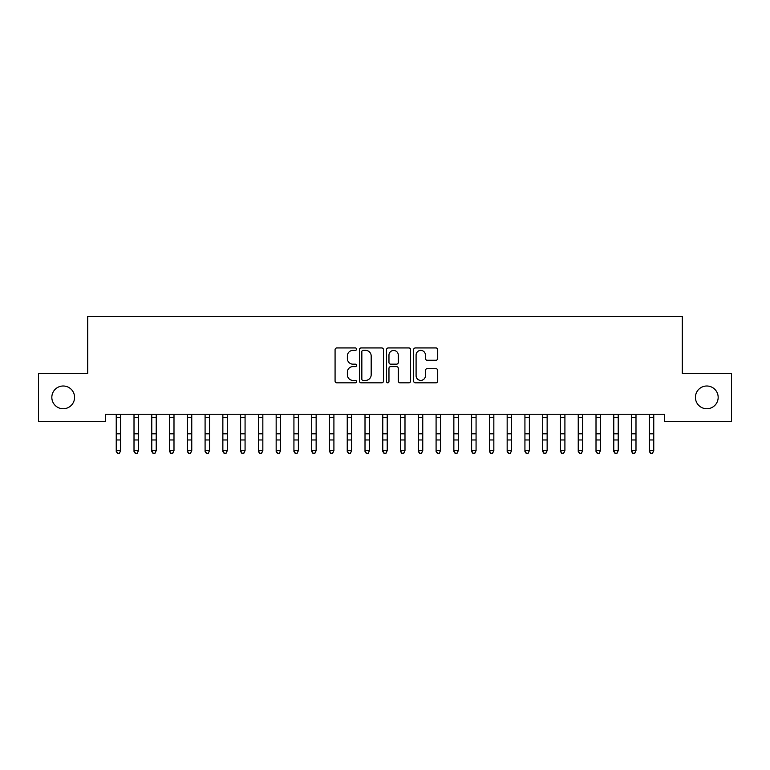<?xml version="1.0" encoding="UTF-8"?>
<svg xmlns="http://www.w3.org/2000/svg" width="770" height="770" viewBox="0 0 770 770"><rect width="100%" height="100%" fill="white"/><g stroke="black" fill="none" stroke-linecap="round" stroke-linejoin="round"><path stroke-width="1.16" d="M356.568 349.166A1.222 1.222 0 0 0 355.345 347.944L336.817 347.944A1.742 1.742 0 0 0 335.075 349.686L335.075 381.083A1.742 1.742 0 0 0 336.817 382.825L355.345 382.825A1.222 1.222 0 0 0 356.568 381.602A1.222 1.222 0 0 0 355.345 380.39L352.949 380.39A5.582 5.582 0 0 1 347.366 374.807L347.366 372.189A5.582 5.582 0 0 1 352.949 366.607L355.345 366.607A1.222 1.222 0 0 0 356.568 365.384A1.222 1.222 0 0 0 355.345 364.162L352.949 364.162A5.582 5.582 0 0 1 347.366 358.579L347.366 355.971A5.582 5.582 0 0 1 352.949 350.389L355.345 350.389A1.222 1.222 0 0 0 356.568 349.166M695.425 397.368A11.377 11.377 0 0 0 706.802 408.745A11.377 11.377 0 0 0 718.169 397.368A11.377 11.377 0 0 0 706.802 386.001A11.377 11.377 0 0 0 695.425 397.368M51.831 397.368A11.377 11.377 0 0 0 63.198 408.745A11.377 11.377 0 0 0 74.575 397.368A11.377 11.377 0 0 0 63.198 386.001A11.377 11.377 0 0 0 51.831 397.368M435.974 360.244A1.742 1.742 0 0 0 437.716 358.493L437.716 349.686A1.742 1.742 0 0 0 435.974 347.944L415.396 347.944A1.742 1.742 0 0 0 413.644 349.686L413.644 381.083A1.742 1.742 0 0 0 415.396 382.825L435.974 382.825A1.742 1.742 0 0 0 437.716 381.083L437.716 370.447A1.742 1.742 0 0 0 435.974 368.695L427.167 368.695A1.742 1.742 0 0 0 425.425 370.447L425.425 375.722A4.668 4.668 0 0 1 420.757 380.39A4.668 4.668 0 0 1 416.089 375.722L416.089 355.047A4.668 4.668 0 0 1 420.757 350.389A4.668 4.668 0 0 1 425.425 355.047L425.425 358.493A1.742 1.742 0 0 0 427.167 360.244L435.974 360.244M664.51 414.25L105.49 414.25L105.49 421.354L38.5 421.354L38.5 373.383L87.722 373.383L87.722 316.518L682.278 316.518L682.278 373.383L731.5 373.383L731.5 421.354L664.51 421.354L664.51 414.25M383.47 349.686A1.742 1.742 0 0 0 381.728 347.944L361.149 347.944A1.742 1.742 0 0 0 359.407 349.686L359.407 381.083A1.742 1.742 0 0 0 361.149 382.825L381.728 382.825A1.742 1.742 0 0 0 383.47 381.083L383.47 349.686M388.272 347.944L408.851 347.944A1.742 1.742 0 0 1 410.593 349.686L410.593 381.083A1.742 1.742 0 0 1 408.851 382.825L400.044 382.825A1.742 1.742 0 0 1 398.302 381.083L398.302 368.349A1.742 1.742 0 0 0 396.56 366.607L390.708 366.607A1.742 1.742 0 0 0 388.966 368.349L388.966 381.602A1.222 1.222 0 0 1 387.743 382.825A1.222 1.222 0 0 1 386.53 381.602L386.53 349.686A1.742 1.742 0 0 1 388.272 347.944M363.065 350.389A1.222 1.222 0 0 0 361.842 351.611L361.842 379.167A1.222 1.222 0 0 0 363.065 380.39L365.596 380.39A5.582 5.582 0 0 0 371.178 374.807L371.178 355.971A5.582 5.582 0 0 0 365.596 350.389L363.065 350.389M398.302 355.134A4.668 4.668 0 0 0 393.634 350.475A4.668 4.668 0 0 0 388.966 355.134L388.966 362.42A1.742 1.742 0 0 0 390.708 364.162L396.56 364.162A1.742 1.742 0 0 0 398.302 362.42L398.302 355.134M116.241 415.174L116.241 450.623L120.678 450.623L119.35 453.482L117.569 453.145L119.35 453.482M120.678 415.174L120.678 450.623L119.35 453.145M116.02 414.25L116.241 414.809M120.678 414.809L120.909 414.25M117.569 453.482L116.241 451.47L116.241 450.623L117.569 453.145M134.009 415.174L134.009 450.623L138.456 450.623L137.118 453.482L135.347 453.145L137.118 453.482M138.456 415.174L138.456 450.623L137.118 453.145M151.777 415.174L151.777 450.623L156.223 450.623L154.885 453.482L153.115 453.145L154.885 453.482M156.223 415.174L156.223 450.623L154.885 453.145M133.787 414.25L134.009 414.809M138.456 414.809L138.677 414.25M135.347 453.482L134.009 451.47L134.009 450.623L135.347 453.145M151.555 414.25L151.777 414.809M156.223 414.809L156.445 414.25M153.115 453.482L151.777 451.47L151.777 450.623L153.115 453.145M169.544 415.174L169.544 450.623L173.991 450.623L172.653 453.482L170.882 453.145L172.653 453.482M173.991 415.174L173.991 450.623L172.653 453.145M187.322 415.174L187.322 450.623L191.759 450.623L190.431 453.482L188.65 453.145L190.431 453.482M191.759 415.174L191.759 450.623L190.431 453.145M169.323 414.25L169.544 414.809M173.991 414.809L174.213 414.25M170.882 453.482L169.544 451.47L169.544 450.623L170.882 453.145M187.091 414.25L187.322 414.809M191.759 414.809L191.98 414.25M188.65 453.482L187.322 451.47L187.322 450.623L188.65 453.145M205.09 415.174L205.09 450.623L209.527 450.623L208.198 453.482L206.418 453.145L208.198 453.482M209.527 415.174L209.527 450.623L208.198 453.145M204.859 414.25L205.09 414.809M209.527 414.809L209.758 414.25M206.418 453.482L205.09 451.47L205.09 450.623L206.418 453.145M222.857 415.174L222.857 450.623L227.294 450.623L225.966 453.482L224.185 453.145L225.966 453.482M227.294 415.174L227.294 450.623L225.966 453.145M222.626 414.25L222.857 414.809M227.294 414.809L227.525 414.25M224.185 453.482L222.857 451.47L222.857 450.623L224.185 453.145M240.625 415.174L240.625 450.623L245.072 450.623L243.734 453.482L241.953 453.145L243.734 453.482M245.072 415.174L245.072 450.623L243.734 453.145M240.404 414.25L240.625 414.809M245.072 414.809L245.293 414.25M241.953 453.482L240.625 451.47L240.625 450.623L241.953 453.145M258.393 415.174L258.393 450.623L262.839 450.623L261.502 453.482L259.731 453.145L261.502 453.482M262.839 415.174L262.839 450.623L261.502 453.145M258.171 414.25L258.393 414.809M262.839 414.809L263.061 414.25M259.731 453.482L258.393 451.47L258.393 450.623L259.731 453.145M276.161 415.174L276.161 450.623L280.607 450.623L279.269 453.482L277.498 453.145L279.269 453.482M280.607 415.174L280.607 450.623L279.269 453.145M275.939 414.25L276.161 414.809M280.607 414.809L280.829 414.25M277.498 453.482L276.161 451.47L276.161 450.623L277.498 453.145M293.928 415.174L293.928 450.623L298.375 450.623L297.047 453.482L295.266 453.145L297.047 453.482M298.375 415.174L298.375 450.623L297.047 453.145M293.707 414.25L293.928 414.809M298.375 414.809L298.596 414.25M295.266 453.482L293.928 451.47L293.928 450.623L295.266 453.145M311.706 415.174L311.706 450.623L316.143 450.623L314.815 453.482L313.034 453.145L314.815 453.482M316.143 415.174L316.143 450.623L314.815 453.145M311.475 414.25L311.706 414.809M316.143 414.809L316.374 414.25M313.034 453.482L311.706 451.47L311.706 450.623L313.034 453.145M329.473 415.174L329.473 450.623L333.911 450.623L332.582 453.482L330.802 453.145L332.582 453.482M333.911 415.174L333.911 450.623L332.582 453.145M329.242 414.25L329.473 414.809M333.911 414.809L334.142 414.25M330.802 453.482L329.473 451.47L329.473 450.623L330.802 453.145M347.241 415.174L347.241 450.623L351.678 450.623L350.35 453.482L348.569 453.145L350.35 453.482M351.678 415.174L351.678 450.623L350.35 453.145M347.02 414.25L347.241 414.809M351.678 414.809L351.909 414.25M348.569 453.482L347.241 451.47L347.241 450.623L348.569 453.145M365.009 415.174L365.009 450.623L369.456 450.623L368.118 453.482L366.347 453.145L368.118 453.482M369.456 415.174L369.456 450.623L368.118 453.145M364.788 414.25L365.009 414.809M369.456 414.809L369.677 414.25M366.347 453.482L365.009 451.47L365.009 450.623L366.347 453.145M382.777 415.174L382.777 450.623L387.223 450.623L385.886 453.482L384.115 453.145L385.886 453.482M387.223 415.174L387.223 450.623L385.886 453.145M382.555 414.25L382.777 414.809M387.223 414.809L387.445 414.25M384.115 453.482L382.777 451.47L382.777 450.623L384.115 453.145M400.544 415.174L400.544 450.623L404.991 450.623L403.653 453.482L401.882 453.145L403.653 453.482M404.991 415.174L404.991 450.623L403.653 453.145M400.323 414.25L400.544 414.809M404.991 414.809L405.213 414.25M401.882 453.482L400.544 451.47L400.544 450.623L401.882 453.145M418.322 415.174L418.322 450.623L422.759 450.623L421.431 453.482L419.65 453.145L421.431 453.482M422.759 415.174L422.759 450.623L421.431 453.145M418.091 414.25L418.322 414.809M422.759 414.809L422.98 414.25M419.65 453.482L418.322 451.47L418.322 450.623L419.65 453.145M436.089 415.174L436.089 450.623L440.527 450.623L439.198 453.482L437.418 453.145L439.198 453.482M440.527 415.174L440.527 450.623L439.198 453.145M435.858 414.25L436.089 414.809M440.527 414.809L440.758 414.25M437.418 453.482L436.089 451.47L436.089 450.623L437.418 453.145M453.857 415.174L453.857 450.623L458.294 450.623L456.966 453.482L455.186 453.145L456.966 453.482M458.294 415.174L458.294 450.623L456.966 453.145M453.626 414.25L453.857 414.809M458.294 414.809L458.525 414.25M455.186 453.482L453.857 451.47L453.857 450.623L455.186 453.145M471.625 415.174L471.625 450.623L476.072 450.623L474.734 453.482L472.953 453.145L474.734 453.482M476.072 415.174L476.072 450.623L474.734 453.145M471.404 414.25L471.625 414.809M476.072 414.809L476.293 414.25M472.953 453.482L471.625 451.47L471.625 450.623L472.953 453.145M489.393 415.174L489.393 450.623L493.84 450.623L492.502 453.482L490.731 453.145L492.502 453.482M493.84 415.174L493.84 450.623L492.502 453.145M489.171 414.25L489.393 414.809M493.84 414.809L494.061 414.25M490.731 453.482L489.393 451.47L489.393 450.623L490.731 453.145M507.16 415.174L507.16 450.623L511.607 450.623L510.269 453.482L508.498 453.145L510.269 453.482M511.607 415.174L511.607 450.623L510.269 453.145M506.939 414.25L507.16 414.809M511.607 414.809L511.829 414.25M508.498 453.482L507.16 451.47L507.16 450.623L508.498 453.145M524.928 415.174L524.928 450.623L529.375 450.623L528.047 453.482L526.266 453.145L528.047 453.482M529.375 415.174L529.375 450.623L528.047 453.145M524.707 414.25L524.928 414.809M529.375 414.809L529.596 414.25M526.266 453.482L524.928 451.47L524.928 450.623L526.266 453.145M542.706 415.174L542.706 450.623L547.143 450.623L545.815 453.482L544.034 453.145L545.815 453.482M547.143 415.174L547.143 450.623L545.815 453.145M542.475 414.25L542.706 414.809M547.143 414.809L547.374 414.25M544.034 453.482L542.706 451.47L542.706 450.623L544.034 453.145M560.473 415.174L560.473 450.623L564.91 450.623L563.582 453.482L561.802 453.145L563.582 453.482M564.91 415.174L564.91 450.623L563.582 453.145M560.242 414.25L560.473 414.809M564.91 414.809L565.141 414.25M561.802 453.482L560.473 451.47L560.473 450.623L561.802 453.145M578.241 415.174L578.241 450.623L582.678 450.623L581.35 453.482L579.569 453.145L581.35 453.482M582.678 415.174L582.678 450.623L581.35 453.145M578.02 414.25L578.241 414.809M582.678 414.809L582.909 414.25M579.569 453.482L578.241 451.47L578.241 450.623L579.569 453.145M596.009 415.174L596.009 450.623L600.456 450.623L599.118 453.482L597.347 453.145L599.118 453.482M600.456 415.174L600.456 450.623L599.118 453.145M595.788 414.25L596.009 414.809M600.456 414.809L600.677 414.25M597.347 453.482L596.009 451.47L596.009 450.623L597.347 453.145M613.777 415.174L613.777 450.623L618.223 450.623L616.885 453.482L615.115 453.145L616.885 453.482M618.223 415.174L618.223 450.623L616.885 453.145M613.555 414.25L613.777 414.809M618.223 414.809L618.445 414.25M615.115 453.482L613.777 451.47L613.777 450.623L615.115 453.145M631.544 415.174L631.544 450.623L635.991 450.623L634.653 453.482L632.882 453.145L634.653 453.482M635.991 415.174L635.991 450.623L634.653 453.145M631.323 414.25L631.544 414.809M635.991 414.809L636.212 414.25M632.882 453.482L631.544 451.47L631.544 450.623L632.882 453.145M649.322 415.174L649.322 450.623L653.759 450.623L652.431 453.482L650.65 453.145L652.431 453.482M653.759 415.174L653.759 450.623L652.431 453.145M649.091 414.25L649.322 414.809M653.759 414.809L653.98 414.25M650.65 453.482L649.322 451.47L649.322 450.623L650.65 453.145M120.89 414.289L116.029 414.289M120.678 433.818L116.241 433.818M120.678 439.968L116.241 439.968M120.678 417.407L116.241 417.407M138.667 414.289L133.797 414.289M138.456 433.818L134.009 433.818M138.456 439.968L134.009 439.968M138.456 417.407L134.009 417.407M156.435 414.289L151.565 414.289M156.223 433.818L151.777 433.818M156.223 439.968L151.777 439.968M156.223 417.407L151.777 417.407M174.203 414.289L169.333 414.289M173.991 433.818L169.544 433.818M173.991 439.968L169.544 439.968M173.991 417.407L169.544 417.407M191.971 414.289L187.11 414.289M191.759 433.818L187.322 433.818M191.759 439.968L187.322 439.968M191.759 417.407L187.322 417.407M209.738 414.289L204.878 414.289M209.527 433.818L205.09 433.818M209.527 439.968L205.09 439.968M209.527 417.407L205.09 417.407M227.506 414.289L222.645 414.289M227.294 433.818L222.857 433.818M227.294 439.968L222.857 439.968M227.294 417.407L222.857 417.407M245.274 414.289L240.413 414.289M245.072 433.818L240.625 433.818M245.072 439.968L240.625 439.968M245.072 417.407L240.625 417.407M263.051 414.289L258.181 414.289M262.839 433.818L258.393 433.818M262.839 439.968L258.393 439.968M262.839 417.407L258.393 417.407M280.819 414.289L275.949 414.289M280.607 433.818L276.161 433.818M280.607 439.968L276.161 439.968M280.607 417.407L276.161 417.407M298.587 414.289L293.726 414.289M298.375 433.818L293.928 433.818M298.375 439.968L293.928 439.968M298.375 417.407L293.928 417.407M316.355 414.289L311.494 414.289M316.143 433.818L311.706 433.818M316.143 439.968L311.706 439.968M316.143 417.407L311.706 417.407M334.122 414.289L329.262 414.289M333.911 433.818L329.473 433.818M333.911 439.968L329.473 439.968M333.911 417.407L329.473 417.407M351.89 414.289L347.029 414.289M351.678 433.818L347.241 433.818M351.678 439.968L347.241 439.968M351.678 417.407L347.241 417.407M369.667 414.289L364.797 414.289M369.456 433.818L365.009 433.818M369.456 439.968L365.009 439.968M369.456 417.407L365.009 417.407M387.435 414.289L382.565 414.289M387.223 433.818L382.777 433.818M387.223 439.968L382.777 439.968M387.223 417.407L382.777 417.407M405.203 414.289L400.333 414.289M404.991 433.818L400.544 433.818M404.991 439.968L400.544 439.968M404.991 417.407L400.544 417.407M422.971 414.289L418.11 414.289M422.759 433.818L418.322 433.818M422.759 439.968L418.322 439.968M422.759 417.407L418.322 417.407M440.738 414.289L435.878 414.289M440.527 433.818L436.089 433.818M440.527 439.968L436.089 439.968M440.527 417.407L436.089 417.407M458.506 414.289L453.646 414.289M458.294 433.818L453.857 433.818M458.294 439.968L453.857 439.968M458.294 417.407L453.857 417.407M476.274 414.289L471.413 414.289M476.072 433.818L471.625 433.818M476.072 439.968L471.625 439.968M476.072 417.407L471.625 417.407M494.051 414.289L489.181 414.289M493.84 433.818L489.393 433.818M493.84 439.968L489.393 439.968M493.84 417.407L489.393 417.407M511.819 414.289L506.949 414.289M511.607 433.818L507.16 433.818M511.607 439.968L507.16 439.968M511.607 417.407L507.16 417.407M529.587 414.289L524.726 414.289M529.375 433.818L524.928 433.818M529.375 439.968L524.928 439.968M529.375 417.407L524.928 417.407M547.354 414.289L542.494 414.289M547.143 433.818L542.706 433.818M547.143 439.968L542.706 439.968M547.143 417.407L542.706 417.407M565.122 414.289L560.262 414.289M564.91 433.818L560.473 433.818M564.91 439.968L560.473 439.968M564.91 417.407L560.473 417.407M582.89 414.289L578.029 414.289M582.678 433.818L578.241 433.818M582.678 439.968L578.241 439.968M582.678 417.407L578.241 417.407M600.667 414.289L595.797 414.289M600.456 433.818L596.009 433.818M600.456 439.968L596.009 439.968M600.456 417.407L596.009 417.407M618.435 414.289L613.565 414.289M618.223 433.818L613.777 433.818M618.223 439.968L613.777 439.968M618.223 417.407L613.777 417.407M636.203 414.289L631.333 414.289M635.991 433.818L631.544 433.818M635.991 439.968L631.544 439.968M635.991 417.407L631.544 417.407M653.971 414.289L649.11 414.289M653.759 433.818L649.322 433.818M653.759 439.968L649.322 439.968M653.759 417.407L649.322 417.407"/></g></svg>
